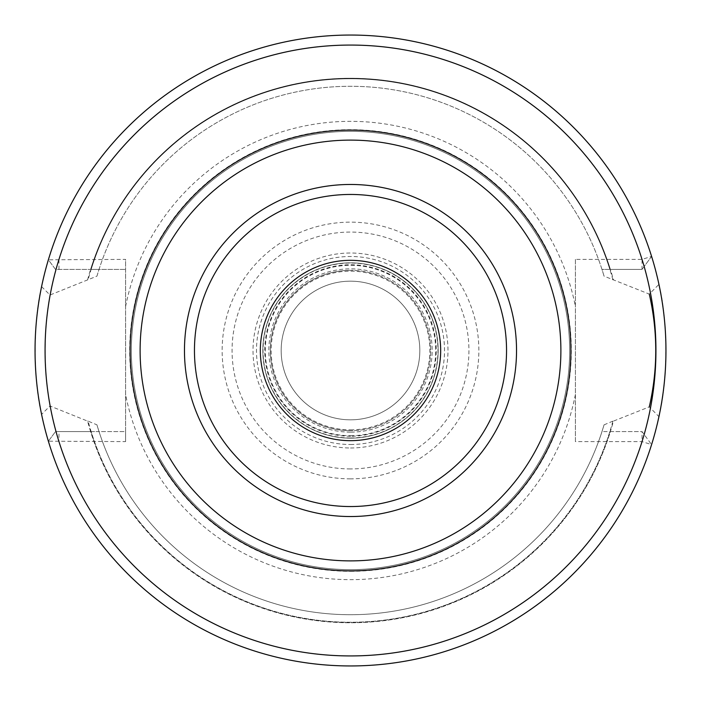 <?xml version="1.0" encoding="UTF-8"?>
<svg xmlns="http://www.w3.org/2000/svg" width="701" height="701" viewBox="0 0 701 701"><rect width="100%" height="100%" fill="white"/><g stroke="black" fill="none" stroke-linecap="round" stroke-linejoin="round"><path stroke-width="0.53" stroke-dasharray="3.5 2.63" d="M350.5 571.306A220.806 220.806 0 0 0 571.306 350.5A220.806 220.806 0 0 0 350.5 129.694A220.806 220.806 0 0 0 129.694 350.5A220.806 220.806 0 0 0 350.5 571.306M350.5 569.65A219.15 219.15 0 0 1 131.35 350.5A219.15 219.15 0 0 1 350.5 131.35A219.15 219.15 0 0 1 569.65 350.5A219.15 219.15 0 0 1 350.5 569.65A219.15 219.15 0 0 1 131.35 350.5A219.15 219.15 0 0 1 350.5 131.35A219.15 219.15 0 0 1 569.65 350.5A219.15 219.15 0 0 1 350.5 569.65A219.15 219.15 0 0 0 569.65 350.5A219.15 219.15 0 0 0 350.5 131.35A219.15 219.15 0 0 0 131.35 350.5A219.15 219.15 0 0 0 350.5 569.65M41.587 286.613L49.999 295.016L96.948 276.15L99.025 269.403L125.593 269.403L55.51 269.403L48.369 259.808A315.45 315.45 0 0 1 651.588 256.391A315.45 315.45 0 0 0 48.369 259.808A315.45 315.45 0 0 1 651.588 256.391L642.028 269.403L651.588 256.4L642.028 259.388L575.407 259.388L575.407 441.612L642.028 441.612L651.588 444.609A315.45 315.45 0 0 1 48.369 441.192A315.45 315.45 0 0 0 651.588 444.6A315.45 315.45 0 0 1 48.369 441.192L55.51 431.597L48.369 441.192L125.593 441.612L125.593 259.388L48.369 259.808L55.51 269.403L90.613 269.403A272.251 272.251 0 0 1 610.387 269.403L601.975 269.403L604.052 276.15L649.284 294.096L658.94 284.387A315.45 315.45 0 0 0 41.587 286.613C33.113 320.585 33.113 380.406 41.587 414.387A315.45 315.45 0 0 0 658.94 416.613L649.284 406.904L613.436 421.108A272.251 272.251 0 0 1 87.564 421.108L49.999 405.984L41.587 414.387M125.593 441.612L125.593 431.597L99.025 431.597L96.948 424.85L88.089 421.108A271.743 271.743 0 0 0 612.911 421.108L613.436 421.108M612.911 421.108L604.052 424.85L601.975 431.597L609.861 431.597A271.743 271.743 0 0 1 91.139 431.597L90.613 431.597A272.251 272.251 0 0 0 610.387 431.597L642.028 431.597L651.588 444.6L642.028 431.597L642.028 441.612A305.434 305.434 0 0 1 58.972 441.612L58.98 431.597L125.593 431.597L125.593 259.388M48.369 441.192L55.51 431.597L90.613 431.597M55.51 431.597L58.98 431.597M91.139 431.597L99.025 431.597A264.233 264.233 0 0 0 601.975 431.597L642.028 431.597M609.861 431.597L610.387 431.597M58.98 269.403L58.972 259.388A305.434 305.434 0 0 1 642.028 259.388L642.028 269.403L601.975 269.403A264.233 264.233 0 0 0 99.025 269.403L90.613 269.403M642.028 269.403L610.387 269.403M49.999 295.016C43.585 332.002 43.585 368.998 49.999 405.984M87.564 421.108L88.089 421.108M87.564 279.892A272.251 272.251 0 0 1 613.436 279.892M604.052 424.85A264.233 264.233 0 0 1 96.948 424.85A264.233 264.233 0 0 0 604.052 424.85M96.948 276.15A264.233 264.233 0 0 1 604.052 276.15A264.233 264.233 0 0 0 96.948 276.15M575.407 259.388L575.407 441.612M658.94 416.613C668.018 381.484 668.018 319.507 658.94 284.387M350.5 140.112A210.388 210.388 0 0 0 140.112 350.5A210.388 210.388 0 0 0 350.5 560.888A210.388 210.388 0 0 0 560.888 350.5A210.388 210.388 0 0 0 350.5 140.112M350.5 440.666A90.166 90.166 0 0 0 440.666 350.5A90.166 90.166 0 0 0 350.5 260.334A90.166 90.166 0 0 0 260.334 350.5A90.166 90.166 0 0 0 350.5 440.666M350.5 435.698A85.198 85.198 0 0 0 435.698 350.5A85.198 85.198 0 0 0 350.5 265.302A85.198 85.198 0 0 0 265.302 350.5A85.198 85.198 0 0 0 350.5 435.698A85.198 85.198 0 0 1 265.302 350.5A85.198 85.198 0 0 1 350.5 265.302A85.198 85.198 0 0 1 435.698 350.5A85.198 85.198 0 0 1 350.5 435.698M350.5 438.16A87.66 87.66 0 0 1 262.84 350.5A87.66 87.66 0 0 1 350.5 262.84A87.66 87.66 0 0 1 438.16 350.5A87.66 87.66 0 0 1 350.5 438.16A87.66 87.66 0 0 1 262.84 350.5A87.66 87.66 0 0 1 350.5 262.84A87.66 87.66 0 0 1 438.16 350.5A87.66 87.66 0 0 1 350.5 438.16A87.66 87.66 0 0 0 438.16 350.5A87.66 87.66 0 0 0 350.5 262.84A87.66 87.66 0 0 0 262.84 350.5A87.66 87.66 0 0 0 350.5 438.16M350.5 429.844A79.344 79.344 0 0 0 429.844 350.5A79.344 79.344 0 0 0 350.5 271.156A79.344 79.344 0 0 0 271.156 350.5A79.344 79.344 0 0 0 350.5 429.844M350.5 419.829A69.329 69.329 0 0 0 419.829 350.5A69.329 69.329 0 0 0 350.5 281.171A69.329 69.329 0 0 0 281.171 350.5A69.329 69.329 0 0 0 350.5 419.829A69.329 69.329 0 0 1 281.171 350.5A69.329 69.329 0 0 1 350.5 281.171A69.329 69.329 0 0 0 281.171 350.5A69.329 69.329 0 0 0 350.5 419.829A69.329 69.329 0 0 0 419.829 350.5A69.329 69.329 0 0 0 350.5 281.171A69.329 69.329 0 0 1 419.829 350.5A69.329 69.329 0 0 1 350.5 419.829M350.5 270.323A80.177 80.177 0 0 0 270.323 350.5A80.177 80.177 0 0 0 350.5 430.677A80.177 80.177 0 0 1 270.323 350.5A80.177 80.177 0 0 1 350.5 270.323A80.177 80.177 0 0 1 430.677 350.5A80.177 80.177 0 0 1 350.5 430.677A80.177 80.177 0 0 0 430.677 350.5A80.177 80.177 0 0 0 350.5 270.323M350.5 468.934A118.434 118.434 0 0 1 232.066 350.5A118.434 118.434 0 0 1 350.5 232.066A118.434 118.434 0 0 1 468.934 350.5A118.434 118.434 0 0 1 350.5 468.934M350.5 447.983A97.483 97.483 0 0 0 447.983 350.5A97.483 97.483 0 0 0 350.5 253.017A97.483 97.483 0 0 0 253.017 350.5A97.483 97.483 0 0 0 350.5 447.983M350.5 478.853A128.353 128.353 0 0 1 222.147 350.5A128.353 128.353 0 0 1 350.5 222.147A128.353 128.353 0 0 1 478.853 350.5A128.353 128.353 0 0 1 350.5 478.853M575.407 394.47A229.166 229.166 0 0 1 125.593 394.47M125.593 306.53A229.166 229.166 0 0 1 575.407 306.53M91.139 269.403A271.743 271.743 0 0 1 609.861 269.403M612.911 279.892A271.743 271.743 0 0 0 88.089 279.892M350.5 444.513A94.013 94.013 0 0 0 444.513 350.5A94.013 94.013 0 0 0 350.5 256.487A94.013 94.013 0 0 0 256.487 350.5A94.013 94.013 0 0 0 350.5 444.513M350.5 436.241A85.741 85.741 0 0 1 264.759 350.5A85.741 85.741 0 0 1 350.5 264.759A85.741 85.741 0 0 1 436.241 350.5A85.741 85.741 0 0 1 350.5 436.241M350.5 437.959A87.459 87.459 0 0 0 437.959 350.5A87.459 87.459 0 0 0 350.5 263.041A87.459 87.459 0 0 0 263.041 350.5A87.459 87.459 0 0 0 350.5 437.959M350.5 432.149A81.649 81.649 0 0 1 268.851 350.5A81.649 81.649 0 0 1 350.5 268.851A81.649 81.649 0 0 1 432.149 350.5A81.649 81.649 0 0 1 350.5 432.149"/><path stroke-width="1.05" d="M649.284 406.904C657.906 369.304 657.906 331.696 649.284 294.096M350.5 665.95A315.45 315.45 0 0 0 665.95 350.5A315.45 315.45 0 0 0 350.5 35.05A315.45 315.45 0 0 0 35.05 350.5A315.45 315.45 0 0 0 350.5 665.95A315.45 315.45 0 0 1 35.05 350.5A315.45 315.45 0 0 1 350.5 35.05A315.45 315.45 0 0 1 665.95 350.5A315.45 315.45 0 0 1 350.5 665.95M350.5 560.888A210.388 210.388 0 0 0 560.888 350.5A210.388 210.388 0 0 0 350.5 140.112A210.388 210.388 0 0 0 140.112 350.5A210.388 210.388 0 0 0 350.5 560.888M350.5 440.666A90.166 90.166 0 0 0 440.666 350.5A90.166 90.166 0 0 0 350.5 260.334A90.166 90.166 0 0 0 260.334 350.5A90.166 90.166 0 0 0 350.5 440.666M350.5 655.934A305.434 305.434 0 0 0 655.934 350.5A305.434 305.434 0 0 0 350.5 45.066A305.434 305.434 0 0 0 45.066 350.5A305.434 305.434 0 0 0 350.5 655.934M350.5 130.097A220.403 220.403 0 0 0 130.097 350.5A220.403 220.403 0 0 0 350.5 570.903A220.403 220.403 0 0 0 570.903 350.5A220.403 220.403 0 0 0 350.5 130.097M350.5 516.532A166.032 166.032 0 0 1 184.468 350.5A166.032 166.032 0 0 1 350.5 184.468A166.032 166.032 0 0 1 516.532 350.5A166.032 166.032 0 0 1 350.5 516.532M350.5 506.543A156.043 156.043 0 0 1 194.457 350.5A156.043 156.043 0 0 1 350.5 194.457A156.043 156.043 0 0 1 506.543 350.5A156.043 156.043 0 0 1 350.5 506.543"/></g></svg>
